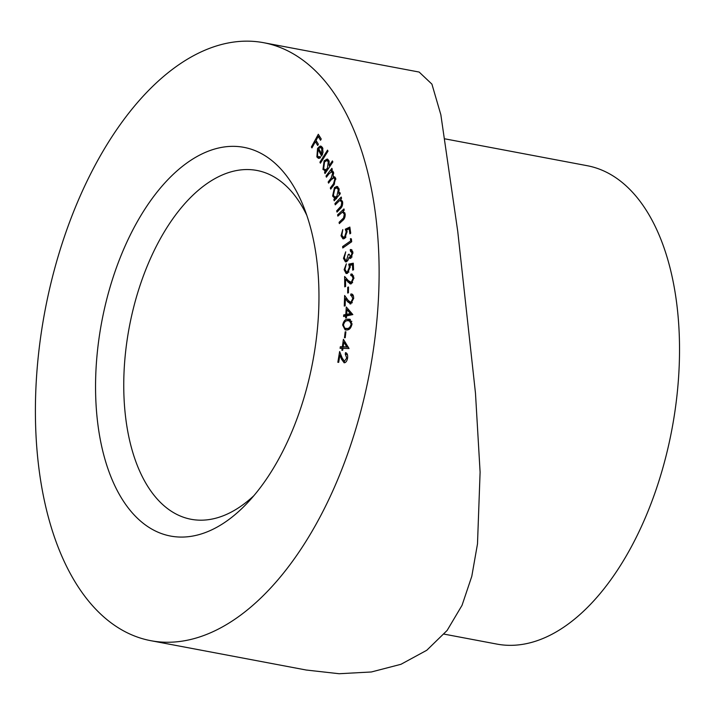 <?xml version="1.0" encoding="UTF-8"?>
<svg xmlns="http://www.w3.org/2000/svg" width="715" height="715" viewBox="0 0 715 715"><rect width="100%" height="100%" fill="white"/><g stroke="black" fill="none" stroke-linecap="round" stroke-linejoin="round"><path stroke-width="1.07" d="M97.758 423.432A197.778 107.375 100.7 0 1 167.265 180.314A197.778 107.375 100.7 0 1 303.464 206.313A197.778 107.375 100.7 0 1 316.763 259.974A197.778 107.375 100.7 0 1 247.497 502.842A197.778 107.375 100.7 0 1 97.758 423.432M306.806 215.331A177.49 96.364 -79.3 0 0 256.917 170.456A177.49 96.364 -79.3 0 0 158.069 242.903A177.49 96.364 -79.3 0 0 125.733 418.212A177.49 96.364 -79.3 0 0 191.084 519.278A177.49 96.364 -79.3 0 0 253.897 495.665M444.122 634.125L496.889 644.09A243.413 132.159 -79.3 0 0 632.462 544.732A243.413 132.159 -79.3 0 0 676.81 304.304A243.413 132.159 -79.3 0 0 587.194 165.701L445.141 138.889M150.829 640.694L306.279 670.035L339.16 673.727L371.362 671.975L400.981 664.289L426.766 650.275L447.125 630.442L462.042 605.319L471.793 576.308L477.495 543.883L480.105 472.159L475.475 393.179L457.752 231.445L440.851 114.766L431.923 84.138L419.151 72.054L263.701 42.712A304.268 165.201 100.7 0 1 375.724 215.966A304.268 165.201 100.7 0 1 320.284 516.498A304.268 165.201 100.7 0 1 150.829 640.694A304.268 165.201 100.7 0 1 38.798 467.44A304.268 165.201 100.7 0 1 94.237 166.908A304.268 165.201 100.7 0 1 263.701 42.712M317.451 155.807L318.774 156.934L320.249 156.487L320.383 157.8L318.488 158.381L316.87 156.942L317.567 148.38L319.837 146.209L320.883 146.092L322.429 147.46L323.037 152.232L321.661 156.12L318.059 149.435L317.451 155.807M326.549 171.296L322.966 169.473L324.118 160.839L327.202 159.016L328.927 160.678L329.177 165.692L332.404 160.911L332.859 161.947L325.012 173.575L324.556 172.538L325.531 171.1L324.69 171.108M336.068 198.627L334.897 198.404L332.609 196.071L334.45 187.589L336.997 186.374L339.026 188.697L338.821 193.863L339.947 192.567L340.286 193.747L334.2 200.799L333.851 199.619L334.584 198.368M337.605 214.858L343.969 208.914L344.219 210.21L343.075 211.274L345.131 213.812C345.363 216.833 344.523 219.076 342.61 220.542L339.33 223.598L339.08 222.32L343.549 217.968L344.317 214.259L342.878 212.391L341.958 212.534L337.855 216.145L337.605 214.858L338.964 215.108M350.413 238.631L351.387 238.89L351.691 241.75L342.771 247.989L342.619 246.55L350.663 240.919L350.413 238.631M353.29 263.192L353.568 269.725L352.709 270.172L352.477 264.8L349.993 265.328L350.234 267.017L347.499 273.282L346.14 273.541L344.121 269.68L346.337 263.817L344.961 269.332L346.426 271.923L347.472 271.718L349.376 267.106L348.759 264.13L353.29 263.192M347.749 287.296L348.5 287.028L348.428 292.784L347.687 293.061L347.749 287.296L348.5 287.439M346.292 306.976L352.835 314.582L346.56 315.896L346.435 317.8L345.568 317.978L345.694 316.075L343.602 316.513L343.709 314.94L345.801 314.502L346.292 306.976M345.166 331.84L345.899 331.814L345.22 337.703L344.487 337.739L345.166 331.84L345.881 331.983M344.156 362.791L341.564 359.279L339.893 355.078L338.678 362.371L337.838 362.273L339.634 351.548L342.199 358.001L344.398 361.254L346.748 358.036L345.256 354.131L345.515 352.62C347.249 353.103 347.937 354.971 347.562 358.224C346.954 361.164 345.819 362.693 344.156 362.791L344.076 362.782M343.397 339.276L349.045 348.536L342.968 348.384L342.7 350.296L341.859 350.27L342.128 348.366L340.099 348.321L340.313 346.748L342.351 346.793L343.397 339.276M342.655 325.057C343.62 320.999 345.345 319.042 347.839 319.185L349.653 319.203L352.039 323.913C351.083 328.024 349.34 330.035 346.829 329.964L345.184 329.937L342.655 325.057L343.45 325.209M352.423 294.348L350.806 294.044C352.656 293.749 353.603 295.17 353.666 298.307L350.806 303.902L347.669 301.784L345.39 298.638L345.139 305.806L344.264 306.065L344.639 295.518L348.142 300.345L350.842 302.391L352.808 298.477L351.378 295.527L350.752 295.527L350.806 294.044L351.691 293.999M350.806 303.902L350.01 303.955M352.272 302.758L350.243 302.427L352.325 302.677M353.067 278.198L351.709 275.534L350.833 275.606L350.815 274.14L351.941 273.997L353.925 277.903L351.288 283.792L350.252 283.935L345.533 279.422L345.604 286.474L344.737 286.858L344.621 276.482L348.411 280.7L351.253 282.318L353.067 278.198L353.925 278.358M352.531 282.747L350.475 282.416L352.647 282.577M352.039 253.056L350.386 251.099L350.27 249.58L351.154 249.544L352.915 252.52L350.904 258.222L350.01 258.437L348.92 257.445L348.276 259.67L346.748 261.619L345.452 261.905L343.459 258.338L345.729 251.841L344.335 257.829L345.72 260.394L346.56 260.206L348.205 254.638L349.027 254.138L350.797 256.667L352.039 253.056L352.933 253.226M352.772 251.537L350.386 251.099M351.914 257.123L350.198 256.801L352.039 256.908M349.85 227.057L350.725 233.206L349.885 233.877L349.17 228.809L346.668 230.007L347.07 231.544L344.827 238.274L342.977 238.864L341.028 235.762L342.78 229.569L341.859 235.208L343.28 237.255L344.657 236.79L346.194 231.875L345.291 229.202L349.85 227.057M340.832 199.565L342.574 201.8C342.923 204.776 342.136 207.082 340.233 208.735L336.997 212.096L336.694 210.853L341.109 206.081L341.77 202.327L340.367 200.629L339.303 200.852L335.246 204.847L334.942 203.587L341.234 197.054L341.538 198.314L340.653 199.521M326.013 176.06L331.885 168.338L332.287 169.446L331.277 170.787L332.529 170.903L333.521 172.244L333.11 176.855L334.209 176.712L335.675 178.214L333.932 184.89L330.723 189.109L330.312 187.965L333.521 183.746L334.861 178.956L333.744 177.812L330.857 180.091L328.56 183.12L328.158 182.003L331.17 178.053L332.707 172.994L331.599 171.868L328.909 173.906L326.415 177.177L326.013 176.06L327.104 176.265M332.743 171.064L331.277 170.787L332.529 170.903M319.918 162.198L327.524 150.141L328.015 151.151L320.409 163.208L319.918 162.198L320.919 162.394M311.374 146.986L318.309 134.277L321.232 139.014L320.543 140.265L318.211 136.467L316.039 140.444L318.372 144.242L317.692 145.494L315.351 141.695L311.946 147.925L311.374 146.986L312.357 147.174M347.562 358.197L346.748 358.036M347.436 354.658L345.256 354.131M346.927 354.452L347.043 353.755M344.916 362.693L343.852 361.048M341.127 355.31L339.893 355.078M340.742 355.239L340.849 354.604M342.95 348.518L342.128 348.366M341.815 348.357L341.993 347.061L340.313 346.748M341.993 347.061L344.022 347.115L342.351 346.793M344.684 342.342L344.809 341.484M343.182 346.82L348.455 347.222L346.82 346.909L343.826 342.181L343.182 346.82L346.82 346.909M345.443 342.485L343.826 342.181M346.149 321.026L349.51 319.498L347.839 319.185M349.51 319.498L350.359 319.444M346.114 330.008L344.576 328.096M346.391 328.489L350.144 328.408M351.825 321.339L347.678 320.686C345.729 320.463 344.326 321.911 343.459 325.012L344.71 328.167L347.222 328.775M352.003 324.226L351.181 324.074L349.331 320.686M348.625 328.802L346.954 328.48C348.902 328.623 350.314 327.148 351.181 324.074M344.71 328.167L346.954 328.48M346.534 316.236L345.694 316.075M345.318 316.155L345.381 315.252L343.709 314.94M345.381 315.252L347.472 314.823L345.801 314.502M347.794 309.845L347.865 308.737M346.659 314.323L348.339 314.636L352.093 313.849L348.634 310.006L346.963 309.684L346.659 314.323L350.413 313.536L346.963 309.684M352.093 313.849L350.413 313.536M353.648 298.638L352.808 298.477M353.416 295.956L351.378 295.527M352.423 295.724L352.477 294.392M350.877 303.875L347.061 298.95L345.39 298.638M346.203 298.79L346.248 297.735M353.666 275.945L351.709 275.534M352.504 275.686L352.495 274.462L350.815 274.14M351.11 283.864L347.204 279.735L345.533 279.422M346.328 279.574L346.31 278.358M353.362 264.961L352.477 264.8M347.025 273.479L346.042 271.772M345.005 269.85L344.121 269.68M346.426 271.923L348.777 272.192M348.929 271.995L347.472 271.718M350.243 267.276L349.376 267.106M350.663 265.185L350.43 264.452L348.759 264.13M350.43 264.452L353.317 263.844M352.057 251.376L351.95 249.955M351.86 249.875L350.27 249.58M350.895 258.222L348.92 257.445M346.319 261.833L345.417 260.287M344.416 258.517L343.459 258.338M345.72 260.394L347.678 260.725M347.865 260.448L346.56 260.206M349.796 257.606L349.885 256.649M349.108 254.808L348.205 254.638M344.299 246.925L342.619 246.55M344.29 246.863L351.682 241.688M351.619 241.098L350.663 240.919M350.127 228.997L349.17 228.809M343.87 238.801L342.914 237.112M342.038 235.959L341.028 235.762M343.28 237.255L345.586 237.523M345.944 237.031L344.657 236.79M347.124 232.044L346.194 231.875M347.097 229.801L345.291 229.202M346.963 229.515L350.001 228.094M342.208 212.435L343.37 211.354M340.429 222.571L339.08 222.32M344.532 218.155L343.549 217.968M345.22 214.428L344.317 214.259M344.818 212.784L342.878 212.391M336.22 203.829L334.942 203.587M339.741 200.665L340.805 199.556M337.963 211.086L336.694 210.853M342.074 206.269L341.109 206.081M342.7 202.497L341.77 202.327M342.333 201.04L340.367 200.629M335.022 199.843L333.851 199.619M336.577 198.725L334.289 196.393M333.762 196.294L332.609 196.071M337.811 186.713L336.122 187.911L334.45 187.589M339.991 194.087L338.821 193.863M337.981 196.419L336.89 196.214L338.293 189.663L336.783 187.875L334.772 188.832L333.36 195.365L334.924 197.197L337.024 197.528M338.919 188.376L336.783 187.875M339.259 189.841L338.293 189.663M334.924 197.197L336.89 196.214M331.099 171.886L331.858 170.894M334.986 177.106L333.11 176.855M331.438 188.179L330.312 187.965M335.907 179.152L334.861 178.956M335.675 178.205L333.744 177.812M329.249 182.209L328.158 182.003M333.235 177.829L333.816 176.989M333.744 173.191L332.707 172.994M333.53 172.27L331.599 171.868M325.584 172.735L324.556 172.538M325.647 171.126L324.646 169.786L322.966 169.473M325.316 161.072L324.118 160.839M326.246 160.544L327.971 159.365M330.196 165.889L329.177 165.692M328.346 168.642L327.39 168.454L328.265 161.804L326.907 160.509L324.556 161.939L323.681 168.588L325.093 169.92L327.273 170.233M329.061 161.009L326.907 160.509M329.329 162.01L328.265 161.804M325.093 169.92L327.39 168.454M319.373 158.328L318.541 157.264L316.87 156.942M318.541 157.264L318.291 156.737M318.783 149.569L319.006 149.113M318.738 148.604L317.567 148.38M320.034 147.585L321.509 146.53L319.837 146.209M322.376 154.663L322.099 154.154M319.31 149.667L318.059 149.435M322.706 148.041L320.266 147.549L318.693 148.532L321.687 154.074L321.786 148.577L320.266 147.549M322.545 154.234L321.687 154.074M322.948 148.791L321.786 148.577M316.03 141.82L316.432 141.087M318.89 136.592L319.292 135.859M319.855 136.78L318.211 136.467M316.995 142.008L315.351 141.695M342.834 359.52L341.564 359.279M349.34 302.096L347.669 301.784M349.671 282.488L347.991 282.166M343.415 219.737L342.11 219.487M340.93 207.967L339.697 207.734M334.602 183.952L333.521 183.746M332.439 178.285L331.17 178.053M318.774 156.934L320.454 157.246"/></g></svg>
